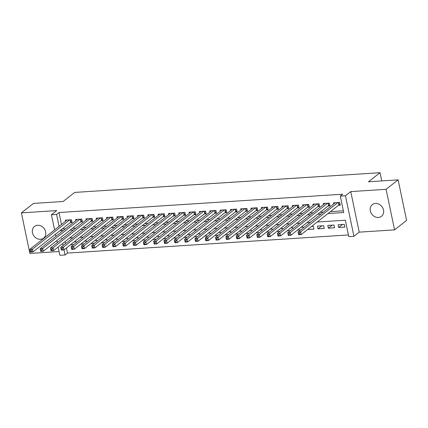 <?xml version="1.0" encoding="UTF-8"?>
<svg xmlns="http://www.w3.org/2000/svg" width="428" height="428" viewBox="0 0 428 428"><rect width="100%" height="100%" fill="white"/><g stroke="black" fill="none" stroke-linecap="round" stroke-linejoin="round"><path stroke-width="0.64" d="M40.51 239.3A7.431 6.313 -128.1 0 0 43.64 238.129A7.431 6.313 -128.1 0 0 45.042 230.045A7.431 6.313 -128.1 0 0 37.584 225.267A7.431 6.313 -128.1 0 0 34.454 226.439A7.431 6.313 -128.1 0 0 33.058 234.523A7.431 6.313 -128.1 0 0 40.51 239.3M378.379 217.472A7.431 6.313 -128.1 0 0 381.503 216.301A7.431 6.313 -128.1 0 0 382.905 208.217A7.431 6.313 -128.1 0 0 375.447 203.444A7.431 6.313 -128.1 0 0 372.323 204.611A7.431 6.313 -128.1 0 0 370.921 212.7A7.431 6.313 -128.1 0 0 378.379 217.472M66.404 247.967L67.474 253.076L65.067 254.97L59.909 255.302L58.171 246.999M381.744 180.916L380.027 172.698L74.659 192.423L63.098 201.502L33.438 203.418L21.4 212.876L29.869 253.424L59.123 251.536M380.027 172.698L368.471 181.777L398.131 179.862L406.6 220.409L394.562 229.868L386.088 189.315L350.757 191.6L345.455 195.762L353.929 236.31L348.772 236.641L345.337 220.206L317.207 222.02M350.757 191.6L359.226 232.147L394.562 229.868M359.226 232.147L353.929 236.31M67.474 253.076L348.413 234.929M398.131 179.862L386.088 189.315M70.262 222.63L72.07 222.512L71.497 219.773L65.307 220.174L65.538 221.292M80.576 221.966L82.385 221.848L81.812 219.109L75.622 219.505L75.858 220.623M90.897 221.297L92.699 221.18L92.127 218.441L85.937 218.842L86.172 219.96M101.211 220.634L103.014 220.516L102.442 217.777L96.252 218.173L96.487 219.291M111.526 219.965L113.334 219.848L112.762 217.108L106.572 217.51L106.802 218.628M121.846 219.297L123.649 219.184L123.077 216.44L116.887 216.841L117.122 217.959M132.161 218.633L133.964 218.515L133.392 215.776L127.202 216.177L127.437 217.296M142.476 217.964L144.284 217.847L143.712 215.107L137.522 215.509L137.752 216.627M152.796 217.301L154.599 217.183L154.026 214.444L147.837 214.84L148.072 215.958M163.111 216.632L164.914 216.514L164.341 213.775L158.151 214.177L158.387 215.295M173.426 215.969L175.234 215.851L174.661 213.112L168.471 213.508L168.702 214.626M183.746 215.3L185.549 215.182L184.976 212.443L178.786 212.844L179.022 213.963M194.061 214.631L195.864 214.519L195.291 211.774L189.101 212.176L189.337 213.294M204.375 213.968L206.184 213.85L205.611 211.111L199.421 211.512L199.651 212.63M214.696 213.299L216.498 213.181L215.926 210.442L209.736 210.844L209.971 211.962M225.01 212.636L226.813 212.518L226.241 209.779L220.051 210.18L220.286 211.293M235.325 211.967L237.133 211.849L236.561 209.11L230.371 209.511L230.601 210.63M245.64 211.304L247.448 211.186L246.876 208.447L240.686 208.843L240.921 209.961M255.96 210.635L257.763 210.517L257.191 207.778L251.001 208.179L251.236 209.297M266.275 209.966L268.083 209.854L267.511 207.115L261.321 207.51L261.551 208.629M276.59 209.303L278.398 209.185L277.825 206.446L271.636 206.847L271.871 207.965M286.91 208.634L288.713 208.516L288.14 205.777L281.95 206.178L282.186 207.296M297.225 207.971L299.033 207.853L298.46 205.114L292.27 205.515L292.501 206.633M307.539 207.302L309.348 207.184L308.775 204.445L302.585 204.846L302.821 205.964M317.86 206.638L319.663 206.521L319.09 203.781L312.9 204.177L313.135 205.296M328.174 205.97L329.977 205.852L329.405 203.113L323.215 203.514L323.45 204.632M342.539 224.481L338.687 227.503L344.877 227.108L344.305 224.368L338.115 224.764L338.687 227.503M332.219 225.144L328.367 228.172L334.557 227.771L333.984 225.032L327.795 225.433L328.367 228.172M321.904 225.813L318.052 228.841L324.242 228.44L323.67 225.7L317.48 226.096L318.052 228.841M311.589 226.482L307.737 229.504L313.927 229.103L313.355 226.364L311.525 226.482M301.275 227.145L297.417 230.173L300.67 229.964M290.954 227.814L287.102 230.836L290.35 230.628M280.64 228.477L276.788 231.505L280.035 231.297M270.325 229.146L266.473 232.169L269.72 231.96M260.005 229.809L256.153 232.837L259.4 232.629M249.69 230.478L245.838 233.506L249.085 233.292M239.375 231.147L235.523 234.169L238.771 233.961M229.055 231.81L225.203 234.838L228.456 234.624M218.74 232.479L214.888 235.502L218.136 235.293M208.425 233.142L204.573 236.17L207.821 235.962M198.105 233.811L194.253 236.834L197.506 236.625M187.79 234.474L183.938 237.503L187.186 237.294M177.476 235.143L173.624 238.171L176.871 237.957M167.155 235.812L163.303 238.835L166.556 238.626M156.841 236.475L152.989 239.503L156.236 239.289M146.526 237.144L142.674 240.167L145.921 239.958M136.206 237.808L132.354 240.836L135.606 240.627M125.891 238.476L122.039 241.499L125.286 241.29M115.576 239.14L111.724 242.168L114.972 241.959M105.256 239.808L101.404 242.837L104.657 242.623M94.941 240.477L91.089 243.5L94.337 243.291M84.626 241.141L80.774 244.169L84.022 243.955M65.072 241.579L65.5 243.634M303.227 227.953L303.035 227.033L301.21 227.15M292.913 228.616L292.72 227.696L290.89 227.819M282.598 229.285L282.405 228.365L280.575 228.482M272.278 229.948L272.09 229.034L270.261 229.151M261.963 230.617L261.77 229.697L259.94 229.815M251.648 231.281L251.455 230.366L249.626 230.483M241.328 231.949L241.141 231.029L239.311 231.147M231.013 232.618L230.82 231.698L228.991 231.816M220.698 233.281L220.506 232.361L218.676 232.479M210.378 233.95L210.191 233.03L208.361 233.148M200.063 234.614L199.871 233.699L198.041 233.816M189.748 235.282L189.556 234.362L187.726 234.48M179.434 235.946L179.241 235.031L177.411 235.149M169.114 236.614L168.921 235.694L167.091 235.812M158.799 237.283L158.606 236.363L156.776 236.481M148.484 237.947L148.291 237.026L146.462 237.144M138.164 238.615L137.971 237.695L136.147 237.813M127.849 239.279L127.656 238.364L125.827 238.482M117.534 239.948L117.342 239.027L115.512 239.145M107.214 240.611L107.021 239.696L105.197 239.814M96.899 241.28L96.707 240.359L94.877 240.477M86.584 241.948L86.392 241.028L84.562 241.146M76.264 242.612L76.072 241.692L74.247 241.809M70.449 244.795L73.707 244.623M327.992 213.551L343.732 212.534L340.297 196.094L342.705 194.2L59.005 212.529L61.498 224.465M62.402 228.803L65.484 228.771M72.487 228.317L75.799 228.103M82.807 227.653L86.119 227.439M93.122 226.984L96.434 226.77M103.437 226.321L106.749 226.107M113.757 225.652L117.069 225.438M124.072 224.984L127.383 224.77M134.387 224.32L137.698 224.106M144.701 223.651L148.018 223.437M155.022 222.988L158.333 222.774M165.336 222.319L168.648 222.105M175.651 221.656L178.968 221.442M185.971 220.987L189.283 220.773M196.286 220.324L199.598 220.11M206.601 219.655L209.918 219.441M216.921 218.986L220.233 218.772M227.236 218.323L230.548 218.109M237.551 217.654L240.868 217.44M247.871 216.991L251.183 216.777M258.186 216.322L261.497 216.108M268.5 215.659L271.817 215.445M278.821 214.99L282.132 214.776M289.135 214.321L292.447 214.107M299.45 213.658L302.762 213.444M309.77 212.989L313.082 212.775M320.085 212.325L323.397 212.111M330.4 211.657L343.374 210.817M338.489 205.301L340.297 205.189L339.725 202.449L333.535 202.845L333.765 203.963M54.597 229.884L51.435 214.754L56.731 210.592L21.4 212.876M51.435 214.754L56.592 214.417L59.091 226.359M59.005 212.529L56.592 214.417M340.297 196.094L345.455 195.762M57.266 242.66L56.838 240.611M55.934 236.272L55.506 234.223M62.606 238.466L61.632 238.53L61.76 239.134M62.665 243.473L63.093 245.522M63.997 249.861L65.067 254.97M310.204 222.474L306.892 222.688M299.889 223.138L296.572 223.352M289.569 223.807L286.257 224.021M279.254 224.47L275.942 224.684M268.939 225.139L265.622 225.353M258.619 225.807L255.307 226.021M248.304 226.471L244.993 226.685M237.989 227.14L234.672 227.354M227.669 227.803L224.358 228.017M217.354 228.472L214.043 228.686M207.04 229.135L203.723 229.349M196.72 229.804L193.408 230.018M186.405 230.473L183.093 230.687M176.09 231.136L172.778 231.35M165.77 231.805L162.458 232.019M155.455 232.468L152.143 232.682M145.14 233.137L141.829 233.351M134.82 233.8L131.508 234.014M124.505 234.469L121.194 234.683M114.19 235.138L110.879 235.352M103.87 235.801L100.559 236.015M93.555 236.47L90.244 236.684M83.241 237.133L79.929 237.347M72.926 237.802L69.609 238.016M59.995 230.697L63.077 230.66M70.08 230.211L73.391 229.996M80.394 229.542L83.711 229.328M90.715 228.878L94.026 228.664M101.029 228.21L104.341 227.996M111.344 227.546L114.661 227.332M121.664 226.877L124.976 226.663M131.979 226.209L135.291 225.995M142.294 225.545L145.611 225.331M152.614 224.877L155.926 224.663M162.929 224.213L166.241 223.999M173.244 223.544L176.561 223.33M183.564 222.881L186.876 222.667M193.879 222.212L197.19 221.998M204.193 221.544L207.505 221.329M214.514 220.88L217.825 220.666M224.828 220.211L228.14 219.997M235.143 219.548L238.455 219.334M245.463 218.879L248.775 218.665M255.778 218.216L259.09 218.002M266.093 217.547L269.405 217.333M276.413 216.878L279.725 216.664M286.728 216.215L290.04 216.001M297.043 215.546L300.354 215.332M307.358 214.883L310.675 214.669M317.678 214.214L320.989 214M62.435 228.969L60.027 230.858M74.312 241.809L70.454 244.832M340.132 204.402L339.131 204.857A1.161 0.31 -11.8 0 0 338.874 205.001L301.216 234.581L298.637 234.747L298.065 232.008L335.338 202.728M298.38 233.271L298.065 232.008L300.643 231.842L301.216 234.581L299.643 234.303L299.413 233.207L298.38 233.271L298.61 234.367L299.643 234.303M337.917 202.562L300.643 231.842L299.413 233.207M298.637 234.747L298.61 234.367M329.817 205.071L328.816 205.52A1.161 0.31 -11.8 0 0 328.56 205.665L290.896 235.25L288.317 235.416L287.744 232.677L325.023 203.396M288.065 233.939L287.744 232.677L290.323 232.506L290.896 235.25L289.328 234.967L289.098 233.87L288.065 233.939L288.295 235.036L289.328 234.967M327.602 203.23L290.323 232.506L289.098 233.87M288.317 235.416L288.295 235.036M319.502 205.734L318.496 206.189A1.161 0.31 -11.8 0 0 318.245 206.333L280.581 235.914L278.002 236.079L277.43 233.34L314.708 204.065M277.751 234.603L277.43 233.34L280.008 233.174L280.581 235.914L279.008 235.635L278.783 234.539L277.751 234.603L277.981 235.7L279.008 235.635M317.287 203.894L280.008 233.174L278.783 234.539M278.002 236.079L277.981 235.7M309.182 206.403L308.181 206.852A1.161 0.31 -11.8 0 0 307.925 207.002L270.266 236.582L267.687 236.748L267.115 234.009L304.388 204.728M267.43 235.272L267.115 234.009L269.694 233.843L270.266 236.582L268.693 236.299L268.463 235.202L267.43 235.272L267.661 236.368L268.693 236.299M306.967 204.563L269.694 233.843L268.463 235.202M267.687 236.748L267.661 236.368M298.867 207.066L297.867 207.521A1.161 0.31 -11.8 0 0 297.61 207.666L259.951 237.246L257.367 237.412L256.795 234.672L294.073 205.397M257.116 235.94L256.795 234.672L259.379 234.507L259.951 237.246L258.378 236.968L258.148 235.871L257.116 235.94L257.346 237.032L258.378 236.968M296.652 205.231L259.379 234.507L258.148 235.871M257.367 237.412L257.346 237.032M288.552 207.735L287.546 208.185A1.161 0.31 -11.8 0 0 287.295 208.334L249.631 237.915L247.052 238.08L246.48 235.341L283.759 206.061M246.801 236.604L246.48 235.341L249.059 235.175L249.631 237.915L248.058 237.631L247.833 236.54L246.801 236.604L247.031 237.701L248.058 237.631M286.337 205.895L249.059 235.175L247.833 236.54M247.052 238.08L247.031 237.701M278.232 208.399L277.232 208.853A1.161 0.31 -11.8 0 0 276.975 208.998L239.316 238.578L236.738 238.749L236.165 236.005L273.439 206.729M236.486 237.273L236.165 236.005L238.744 235.839L239.316 238.578L237.743 238.3L237.513 237.203L236.486 237.273L236.711 238.364L237.743 238.3M276.017 206.564L238.744 235.839L237.513 237.203M236.738 238.749L236.711 238.364M267.917 209.067L266.917 209.522A1.161 0.31 -11.8 0 0 266.66 209.667L229.001 239.247L226.417 239.413L225.85 236.673L263.124 207.393M226.166 237.936L225.85 236.673L228.429 236.507L229.001 239.247L227.429 238.968L227.198 237.872L226.166 237.936L226.396 239.033L227.429 238.968M265.702 207.227L228.429 236.507L227.198 237.872M226.417 239.413L226.396 239.033M257.603 209.736L256.597 210.185A1.161 0.31 -11.8 0 0 256.345 210.33L218.681 239.915L216.103 240.081L215.53 237.342L252.809 208.061M215.851 238.605L215.53 237.342L218.109 237.171L218.681 239.915L217.114 239.632L216.884 238.535L215.851 238.605L216.081 239.701L217.114 239.632M255.388 207.896L218.109 237.171L216.884 238.535M216.103 240.081L216.081 239.701M247.282 210.399L246.282 210.854A1.161 0.31 -11.8 0 0 246.025 210.999L208.366 240.579L205.788 240.745L205.215 238.005L242.489 208.73M205.536 239.268L205.215 238.005L207.794 237.84L208.366 240.579L206.794 240.301L206.564 239.204L205.536 239.268L205.761 240.365L206.794 240.301M245.067 208.559L207.794 237.84L206.564 239.204M205.788 240.745L205.761 240.365M236.968 211.068L235.967 211.518A1.161 0.31 -11.8 0 0 235.71 211.667L198.052 241.248L195.473 241.413L194.901 238.674L232.174 209.394M195.216 239.937L194.901 238.674L197.479 238.508L198.052 241.248L196.479 240.964L196.249 239.867L195.216 239.937L195.446 241.034L196.479 240.964M234.753 209.228L197.479 238.508L196.249 239.867M195.473 241.413L195.446 241.034M226.653 211.732L225.647 212.186A1.161 0.31 -11.8 0 0 225.396 212.331L187.732 241.911L185.153 242.077L184.58 239.338L221.859 210.062M184.901 240.6L184.58 239.338L187.159 239.172L187.732 241.911L186.164 241.633L185.934 240.536L184.901 240.6L185.131 241.697L186.164 241.633M224.438 209.897L187.159 239.172L185.934 240.536M185.153 242.077L185.131 241.697M216.333 212.4L215.332 212.85A1.161 0.31 -11.8 0 0 215.081 213L177.417 242.58L174.838 242.746L174.266 240.006L211.539 210.726M174.587 241.269L174.266 240.006L176.844 239.841L177.417 242.58L175.844 242.296L175.614 241.205L174.587 241.269L174.811 242.366L175.844 242.296M214.123 210.56L176.844 239.841L175.614 241.205M174.838 242.746L174.811 242.366M206.018 213.064L205.017 213.519A1.161 0.31 -11.8 0 0 204.761 213.663L167.102 243.243L164.523 243.414L163.951 240.67L201.224 211.395M164.266 241.938L163.951 240.67L166.529 240.504L167.102 243.243L165.529 242.965L165.299 241.868L164.266 241.938L164.496 243.029L165.529 242.965M203.803 211.229L166.529 240.504L165.299 241.868M164.523 243.414L164.496 243.029M195.703 213.733L194.697 214.187A1.161 0.31 -11.8 0 0 194.446 214.332L156.782 243.912L154.203 244.078L153.631 241.339L190.909 212.058M153.952 242.601L153.631 241.339L156.209 241.173L156.782 243.912L155.214 243.634L154.984 242.537L153.952 242.601L154.182 243.698L155.214 243.634M193.488 211.892L156.209 241.173L154.984 242.537M154.203 244.078L154.182 243.698M185.383 214.401L184.382 214.851A1.161 0.31 -11.8 0 0 184.131 214.995L146.467 244.581L143.888 244.746L143.316 242.007L180.595 212.727M143.637 243.27L143.316 242.007L145.894 241.836L146.467 244.581L144.894 244.297L144.664 243.2L143.637 243.27L143.862 244.367L144.894 244.297M183.173 212.561L145.894 241.836L144.664 243.2M143.888 244.746L143.862 244.367M175.068 215.065L174.068 215.519A1.161 0.31 -11.8 0 0 173.811 215.664L136.152 245.244L133.573 245.41L133.001 242.671L170.274 213.395M133.317 243.933L133.001 242.671L135.58 242.505L136.152 245.244L134.579 244.966L134.349 243.869L133.317 243.933L133.547 245.03L134.579 244.966M172.853 213.224L135.58 242.505L134.349 243.869M133.573 245.41L133.547 245.03M164.753 215.733L163.747 216.183A1.161 0.31 -11.8 0 0 163.496 216.333L125.832 245.913L123.253 246.079L122.681 243.339L159.96 214.059M123.002 244.602L122.681 243.339L125.26 243.174L125.832 245.913L124.264 245.629L124.034 244.532L123.002 244.602L123.232 245.699L124.264 245.629M162.538 213.893L125.26 243.174L124.034 244.532M123.253 246.079L123.232 245.699M154.433 216.397L153.433 216.852A1.161 0.31 -11.8 0 0 153.181 216.996L115.517 246.576L112.939 246.742L112.366 244.003L149.645 214.728M112.687 245.265L112.366 244.003L114.945 243.837L115.517 246.576L113.944 246.298L113.72 245.201L112.687 245.265L112.912 246.362L113.944 246.298M152.224 214.562L114.945 243.837L113.72 245.201M112.939 246.742L112.912 246.362M144.118 217.066L143.118 217.515A1.161 0.31 -11.8 0 0 142.861 217.665L105.202 247.245L102.624 247.411L102.051 244.672L139.325 215.391M102.367 245.934L102.051 244.672L104.63 244.506L105.202 247.245L103.629 246.961L103.399 245.87L102.367 245.934L102.597 247.031L103.629 246.961M141.903 215.225L104.63 244.506L103.399 245.87M102.624 247.411L102.597 247.031M133.804 217.729L132.803 218.184A1.161 0.31 -11.8 0 0 132.546 218.328L94.882 247.908L92.304 248.079L91.731 245.335L129.01 216.06M92.052 246.603L91.731 245.335L94.31 245.169L94.882 247.908L93.315 247.63L93.085 246.533L92.052 246.603L92.282 247.694L93.315 247.63M131.589 215.894L94.31 245.169L93.085 246.533M92.304 248.079L92.282 247.694M123.483 218.398L122.483 218.852A1.161 0.31 -11.8 0 0 122.231 218.997L84.567 248.577L81.989 248.743L81.416 246.004L118.695 216.723M81.737 247.266L81.416 246.004L83.995 245.838L84.567 248.577L82.995 248.299L82.77 247.202L81.737 247.266L81.967 248.363L82.995 248.299M121.274 216.557L83.995 245.838L82.77 247.202M81.989 248.743L81.967 248.363M113.169 219.066L112.168 219.516A1.161 0.31 -11.8 0 0 111.911 219.66L74.253 249.246L71.674 249.412L71.102 246.672L108.375 217.392M71.417 247.935L71.102 246.672L73.68 246.501L74.253 249.246L72.68 248.962L72.45 247.866L71.417 247.935L71.647 249.032L72.68 248.962M110.954 217.226L73.68 246.501L72.45 247.866M71.674 249.412L71.647 249.032M102.854 219.73L101.853 220.185A1.161 0.31 -11.8 0 0 101.597 220.329L63.933 249.909L61.354 250.075L60.781 247.336L98.06 218.061M61.102 248.598L60.781 247.336L63.36 247.17L63.933 249.909L62.365 249.631L62.135 248.534L61.102 248.598L61.332 249.695L62.365 249.631M100.639 217.889L63.36 247.17L62.135 248.534M61.354 250.075L61.332 249.695M92.539 220.399L91.533 220.848A1.161 0.31 -11.8 0 0 91.282 220.998L53.618 250.578L51.039 250.744L50.467 248.005L87.745 218.724M50.788 249.267L50.467 248.005L53.045 247.839L53.618 250.578L52.045 250.294L51.82 249.198L50.788 249.267L51.018 250.364L52.045 250.294M90.324 218.558L53.045 247.839L51.82 249.198M51.039 250.744L51.018 250.364M82.219 221.062L81.218 221.517A1.161 0.31 -11.8 0 0 80.962 221.661L43.303 251.241L40.724 251.407L40.152 248.668L77.425 219.393M40.467 249.931L40.152 248.668L42.73 248.502L43.303 251.241L41.73 250.963L41.5 249.866L40.467 249.931L40.697 251.027L41.73 250.963M80.004 219.227L42.73 248.502L41.5 249.866M40.724 251.407L40.697 251.027M71.904 221.731L70.904 222.18A1.161 0.31 -11.8 0 0 70.647 222.33L32.988 251.91L30.404 252.076L29.832 249.337L67.11 220.056M30.153 250.599L29.832 249.337L32.416 249.171L32.988 251.91L31.415 251.627L31.185 250.535L30.153 250.599L30.383 251.696L31.415 251.627M69.689 219.89L32.416 249.171L31.185 250.535M30.404 252.076L30.383 251.696M338.644 202.519L339.131 204.857M338.361 202.535L338.874 205.001M328.324 203.182L328.816 205.52M328.046 203.204L328.56 205.665M318.009 203.851L318.496 206.189M317.726 203.867L318.245 206.333M307.695 204.514L308.181 206.852M307.411 204.536L307.925 207.002M297.374 205.183L297.867 207.521M297.096 205.199L297.61 207.666M287.06 205.847L287.546 208.185M286.776 205.868L287.295 208.334M276.745 206.515L277.232 208.853M276.461 206.531L276.975 208.998M266.425 207.184L266.917 209.522M266.146 207.2L266.66 209.667M256.11 207.848L256.597 210.185M255.832 207.869L256.345 210.33M245.795 208.516L246.282 210.854M245.512 208.532L246.025 210.999M235.475 209.18L235.967 211.518M235.197 209.201L235.71 211.667M225.16 209.848L225.647 212.186M224.882 209.864L225.396 212.331M214.845 210.512L215.332 212.85M214.562 210.533L215.081 213M204.525 211.181L205.017 213.519M204.247 211.197L204.761 213.663M194.21 211.849L194.697 214.187M193.932 211.865L194.446 214.332M183.896 212.513L184.382 214.851M183.612 212.534L184.131 214.995M173.581 213.181L174.068 215.519M173.297 213.198L173.811 215.664M163.261 213.845L163.747 216.183M162.982 213.866L163.496 216.333M152.946 214.514L153.433 216.852M152.662 214.53L153.181 216.996M142.631 215.177L143.118 217.515M142.347 215.198L142.861 217.665M132.311 215.846L132.803 218.184M132.033 215.862L132.546 218.328M121.996 216.514L122.483 218.852M121.713 216.531L122.231 218.997M111.681 217.178L112.168 219.516M111.398 217.194L111.911 219.66M101.361 217.847L101.853 220.185M101.083 217.863L101.597 220.329M91.046 218.51L91.533 220.848M90.763 218.531L91.282 220.998M80.732 219.179L81.218 221.517M80.448 219.195L80.962 221.661M70.411 219.842L70.904 222.18M70.133 219.864L70.647 222.33"/></g></svg>
